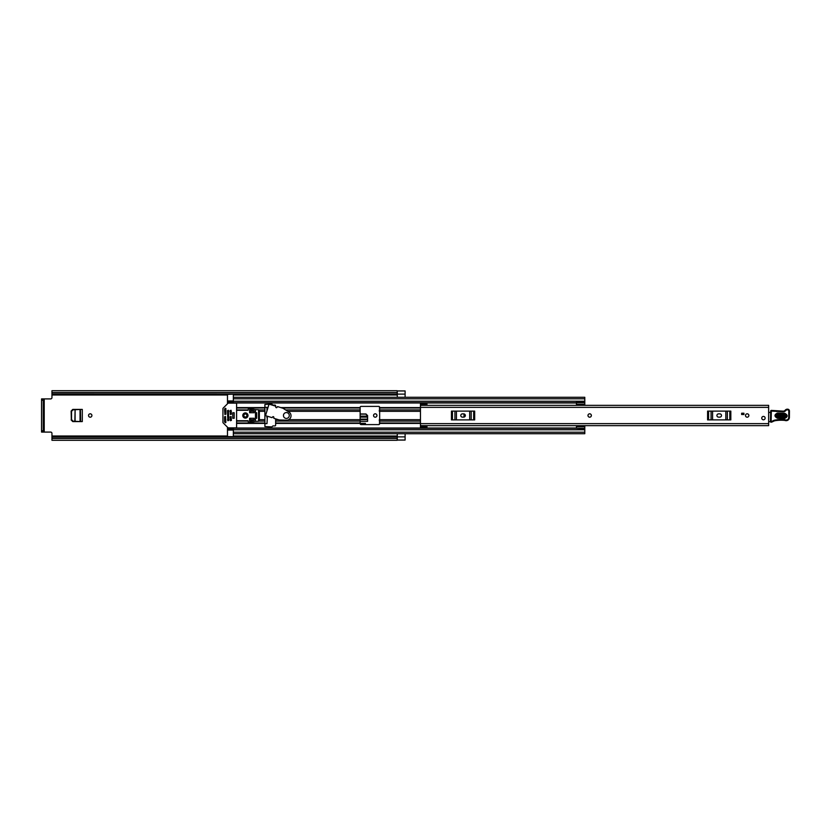 <?xml version="1.0" encoding="UTF-8"?>
<svg xmlns="http://www.w3.org/2000/svg" width="831" height="831" viewBox="0 0 831 831"><rect width="100%" height="100%" fill="white"/><g stroke="black" fill="none" stroke-linecap="round" stroke-linejoin="round"><path stroke-width="1.25" d="M91.909 415.5A1.693 1.693 0 0 0 90.215 413.807A1.693 1.693 0 0 0 88.533 415.5A1.693 1.693 0 0 0 90.215 417.193A1.693 1.693 0 0 0 91.909 415.5M360.145 419.686L367.593 419.686L367.375 415.542L365.775 414.035L360.145 414.035M71.341 411.044L71.341 419.956L71.144 411.044L72.983 409.413M72.983 421.587L71.341 419.956M376.931 415.5A1.693 1.693 0 0 0 375.238 413.807A1.693 1.693 0 0 0 373.545 415.5A1.693 1.693 0 0 0 375.238 417.193A1.693 1.693 0 0 0 376.931 415.5M397.291 440.025L405.102 440.025L397.291 440.004L397.291 433.72L405.102 433.72L405.102 440.077L397.166 440.077M397.291 390.975L405.102 390.975L397.291 390.975L397.291 397.28L405.102 397.291L405.102 390.923L397.166 390.923M379.663 411.376L379.663 419.624M379.663 421.078L379.663 423.633A0.976 0.976 0 0 1 378.687 424.61L361.121 424.61A0.976 0.976 0 0 1 360.145 423.633L360.145 407.367A0.976 0.976 0 0 1 361.121 406.39L378.687 406.39A0.976 0.976 0 0 1 379.663 407.367L379.663 423L420.455 423M379.341 421.078L379.341 419.624M266.98 410.867L266.98 407.367L264.902 407.367M264.902 423.633L266.98 423.633L267.395 416.248M51.958 437.033L397.166 437.033L397.166 438.467L51.958 438.467L51.958 433.387A1.298 1.298 0 0 0 50.66 432.089L44.22 432.089L44.22 398.911L50.66 398.911A1.298 1.298 0 0 0 51.958 397.613L51.958 394.06L397.291 394.029L51.958 393.967L51.958 392.533L397.166 392.533L397.166 393.967M71.144 411.044L72.775 409.413L82.29 409.413L82.29 421.587L72.775 421.587L71.144 419.956M360.145 421.369L367.593 421.369L367.593 415.573L365.775 414.035M360.145 413.973L365.993 413.973L367.593 415.625M365.411 424.61L365.411 423.374L275.632 423.405L275.632 418.855M266.98 417.713L266.98 416.123M397.166 437.033L51.958 436.94L397.166 436.857M397.166 392.533L397.166 390.715L51.958 390.715L51.958 392.533M397.166 438.467L397.166 440.285L51.958 440.285L51.958 438.467M367.375 415.542L365.775 414.015M360.145 414.118L365.785 414.118L367.375 415.604M360.145 417.12L367.458 417.12L367.406 416.154L360.145 416.154M367.458 417.12L367.406 416.154M80.42 409.423L80.607 421.587L75.091 421.296L75.091 409.704L74.852 421.286L80.42 421.577L80.42 409.423M74.987 409.714L73.055 409.808L71.549 411.324L71.539 419.562L73.055 421.192L75.091 421.296M75.091 409.704L80.046 409.444L75.029 409.725M397.166 394.143L51.958 393.967M44.22 398.911L41.55 398.911L43.243 398.911L43.243 400.21L41.55 400.21L41.55 398.911M43.243 432.089L41.55 432.089L41.55 430.79L43.243 430.79L43.243 432.089L44.22 432.089M41.55 430.79L41.55 400.21M43.243 430.79L43.243 400.21M420.455 408L379.663 408L379.663 409.922M379.341 411.376L379.341 409.922M379.341 408.042L379.663 407.315M379.663 423.685L379.341 422.958M589.667 413.807A1.693 1.693 0 0 0 587.984 415.5A1.693 1.693 0 0 0 589.667 417.193A1.693 1.693 0 0 0 591.36 415.5A1.693 1.693 0 0 0 589.667 413.807M747.183 413.807A1.693 1.693 0 0 0 745.49 415.5A1.693 1.693 0 0 0 747.183 417.193A1.693 1.693 0 0 0 748.866 415.5A1.693 1.693 0 0 0 747.183 413.807M763.44 416.414A1.693 1.693 0 0 0 761.757 418.107A1.693 1.693 0 0 0 763.44 419.79A1.693 1.693 0 0 0 765.133 418.107A1.693 1.693 0 0 0 763.44 416.414M420.455 404.666L420.455 403.399L426.957 403.399L426.957 404.666L420.455 404.666L420.455 405.351L768.644 405.351L768.644 425.649L420.455 425.638L420.455 427.601L426.957 427.601L426.957 425.649L420.455 425.638L420.455 423.633L768.644 423.633M426.957 404.666L426.957 405.351L420.455 405.362L420.455 423.633M743.922 414.524L741.647 414.524L741.647 413.225L743.922 413.225L743.922 414.524M718.555 413.869A1.631 1.631 0 0 0 716.924 415.5A1.631 1.631 0 0 0 718.555 417.131L719.854 417.131A1.631 1.631 0 0 0 721.485 415.5A1.631 1.631 0 0 0 719.854 413.869L718.555 413.869M707.586 411.106L708.594 411.106L708.594 419.894L707.586 419.894L707.586 411.106M729.815 419.894L729.815 411.106L730.823 411.106L730.823 419.894L711.076 419.894L711.076 411.106L708.594 411.106M711.076 411.106L712.572 411.106L712.572 419.894M725.827 419.894L725.827 411.106L712.572 411.106M725.827 411.106L727.333 411.106L727.333 419.894M729.815 411.106L727.333 411.106M711.076 419.894L708.594 419.894M462.42 413.869A1.631 1.631 0 0 0 460.79 415.5A1.631 1.631 0 0 0 462.42 417.131L463.719 417.131A1.631 1.631 0 0 0 465.339 415.5A1.631 1.631 0 0 0 463.719 413.869L462.42 413.869M451.451 411.106L452.459 411.106L452.459 419.894L451.451 419.894L451.451 411.106M473.68 419.894L473.68 411.106L474.678 411.106L474.678 419.894L454.931 419.894L454.931 411.106L452.459 411.106M454.931 411.106L456.437 411.106L456.437 419.894M469.692 419.894L469.692 411.106L456.437 411.106M469.692 411.106L471.198 411.106L471.198 419.894M473.68 411.106L471.198 411.106M454.931 419.894L452.459 419.894M768.644 411.74A1.298 1.298 0 0 1 768.696 411.76A0.654 0.654 0 0 0 769.641 412.436L770.649 412.311M770.524 421.66L768.644 421.691M784.713 414.191L777.567 413.931C775.323 414.981 775.281 416.123 777.442 417.339L784.589 417.598C786.832 416.549 786.874 415.407 784.713 414.191L784.755 413.287C788.048 415.147 787.985 416.892 784.557 418.502L777.411 418.242C774.108 416.383 774.17 414.638 777.598 413.028L784.755 413.287M777.556 414.285L784.703 414.544C786.417 415.51 786.386 416.414 784.609 417.245L777.452 416.985C775.739 416.019 775.78 415.116 777.556 414.285L777.484 416.082L784.641 416.341L784.672 415.448L777.525 415.188M770.68 411.023A0.654 0.654 0 0 1 771.355 410.4L783.114 411.127A2.607 2.607 0 0 0 785.212 410.192A2.794 2.794 0 0 1 787.466 409.184L787.695 409.195A1.818 1.818 0 0 1 789.45 411.065L789.388 417.453A3.251 3.251 0 0 1 785.212 420.538L784.724 420.393A37.073 37.073 0 0 0 775.344 420.673A6.503 6.503 0 0 0 773.121 421.462A6.503 6.503 0 0 1 771.251 422.19A0.654 0.654 0 0 1 770.462 421.535L770.68 411.033A0.654 0.654 0 0 1 770.68 411.023L771.334 411.044L771.116 421.546A5.859 5.859 0 0 0 772.799 420.901A7.157 7.157 0 0 1 775.24 420.039A37.717 37.717 0 0 1 784.848 419.748L785.399 419.915A2.607 2.607 0 0 0 788.744 417.442L788.796 411.054A1.174 1.174 0 0 0 787.674 409.839L787.435 409.828A2.15 2.15 0 0 0 785.711 410.607A3.251 3.251 0 0 1 783.093 411.771L771.334 411.044L771.355 410.4M771.251 422.19L770.462 421.535M785.212 420.538L784.848 419.748A37.717 37.717 0 0 0 775.24 420.039L775.344 420.673M787.674 409.839L787.695 409.195A1.818 1.818 0 0 1 789.45 411.065L788.796 411.054M776.611 410.888L776.559 411.532M787.435 409.828L787.466 409.184A2.794 2.794 0 0 0 785.212 410.192A2.607 2.607 0 0 1 783.114 411.127L783.093 411.771M765.133 418.107A1.693 1.693 0 0 1 763.44 419.79A1.693 1.693 0 0 1 761.757 418.107A1.693 1.693 0 0 1 763.44 416.414A1.693 1.693 0 0 1 765.133 418.107M591.36 415.5A1.693 1.693 0 0 1 589.667 417.193A1.693 1.693 0 0 1 587.984 415.5A1.693 1.693 0 0 1 589.667 413.807A1.693 1.693 0 0 1 591.36 415.5M748.866 415.5A1.693 1.693 0 0 1 747.183 417.193A1.693 1.693 0 0 1 745.49 415.5A1.693 1.693 0 0 1 747.183 413.807A1.693 1.693 0 0 1 748.866 415.5M464.041 413.911L464.041 417.089M275.632 406.141L275.632 405.746A0.654 0.654 0 0 0 274.978 405.092L273.139 405.092A0.654 0.654 0 0 1 272.672 404.905L272.08 404.302A0.654 0.654 0 0 0 271.623 404.115L264.902 404.437L264.902 426.563L271.623 426.885A0.654 0.654 0 0 0 272.08 426.698L272.672 426.095A0.654 0.654 0 0 1 273.139 425.908L274.978 425.908A0.654 0.654 0 0 0 275.632 425.254L275.632 423.405M576.33 405.351L576.465 404.572M233.345 394.143L227.486 394.351L227.486 401.591L233.345 401.591L227.486 401.57L227.486 403.793M227.486 427.207L227.486 429.43L233.345 429.43L227.486 429.409L227.486 436.649L233.345 436.649L233.345 428.277L576.465 428.277M576.465 426.428L576.33 425.649M254.161 411.335L250.256 411.335L250.256 412.737M250.256 418.263L250.256 419.665L254.161 419.665M227.486 402.723L233.345 402.723L233.345 394.351M584.795 433.709L233.345 433.709L584.795 433.709L584.795 428.349L576.465 428.349L584.795 428.775M584.795 397.291L233.345 397.291L584.795 397.291L584.795 405.248L576.465 405.237L576.465 402.225L584.795 402.225M227.486 428.277L233.345 428.277L227.486 428.277M576.465 428.349L576.465 425.752L584.795 425.752L584.795 428.349M576.465 426.75L584.795 426.75M584.795 404.25L576.465 404.25M576.465 402.651L584.795 402.651M255.46 418.263L256.696 418.263L256.696 412.737L255.46 412.737M234.186 412.737L232.763 412.737L232.763 418.263L234.186 418.263L234.186 412.737M246.911 415.5A1.527 1.527 0 0 0 245.384 413.973A1.527 1.527 0 0 0 243.847 415.5A1.527 1.527 0 0 0 245.384 417.027A1.527 1.527 0 0 0 246.911 415.5M247.981 415.5A2.607 2.607 0 0 0 245.384 412.893A2.607 2.607 0 0 0 242.777 415.5A2.607 2.607 0 0 0 245.384 418.107A2.607 2.607 0 0 0 247.981 415.5M225.533 416.476L224.557 416.798L224.557 421.847L225.305 422.73L225.866 422.501L225.533 416.476M228.411 427.861A0.654 0.654 0 0 1 227.954 427.674L223.124 422.844A0.654 0.654 0 0 1 222.937 422.387L222.937 408.613A0.654 0.654 0 0 1 223.124 408.156L227.954 403.326A0.654 0.654 0 0 1 228.411 403.139L235.942 403.139A0.654 0.654 0 0 1 236.596 403.793L236.596 427.207A0.654 0.654 0 0 1 235.942 427.861L228.411 427.861M224.889 414.524L225.866 414.202L225.866 408.499L225.305 408.27L224.557 409.153L224.889 414.524M231.07 416.476L230.094 416.798L230.416 420.704L231.392 420.382L231.07 416.476M231.07 410.296L230.094 410.618L230.416 414.524L231.392 414.202L231.07 410.296M228.463 410.296L227.486 410.618L227.819 420.704L228.785 420.382L228.463 410.296M236.596 420.704L247.981 420.704L248.303 421.868A0.654 0.654 0 0 0 249.082 422.501L255.46 421.359L255.46 409.641L249.082 408.499A0.654 0.654 0 0 0 248.303 409.132L247.981 410.296L236.596 410.296M258.566 421.255L258.566 409.745L259.365 410.95L259.365 420.05L258.566 421.255L255.46 421.359M258.566 409.745L255.46 409.641M249.612 409.808L249.612 412.737L254.161 412.737L254.161 410.784L249.612 409.808M249.612 421.192L254.161 420.216L254.161 418.263L249.612 418.263L249.612 421.192M234.186 418.211L234.186 412.789M275.799 406.878A0.654 0.654 0 0 0 276.235 407.689A0.654 0.654 0 0 0 277.045 407.252L277.585 406.608L282.997 408.27L289.24 412.207A4.425 4.425 0 0 1 286.685 420.185L279.32 419.967L273.887 418.336L273.804 417.494A0.654 0.654 0 0 0 273.368 416.684A0.654 0.654 0 0 0 272.558 417.12L272.059 417.65L265.525 415.677L269.005 404.146L275.674 406.162L275.799 406.878M283.444 415.5A2.929 2.929 0 0 0 286.363 418.429A2.929 2.929 0 0 0 289.292 415.5A2.929 2.929 0 0 0 286.363 412.571A2.929 2.929 0 0 0 283.444 415.5M51.958 395.005L227.486 395.005M233.345 395.005L397.291 395.005M51.958 435.995L227.486 435.995M233.345 435.995L397.291 435.995M397.291 436.877L405.102 436.877M360.145 419.53L367.582 419.53M367.562 419.146L360.145 419.146M80.046 409.444L80.046 421.556M397.291 394.123L405.102 394.123M420.455 407.367L768.644 407.367M426.957 426.334L420.455 426.334M784.557 418.502L784.641 416.341M773.121 421.462L772.799 420.901M789.388 417.453L788.744 417.442M777.411 418.242L777.442 417.339M777.567 413.931L777.598 413.028M784.672 415.448L784.703 414.544M777.452 416.985L777.484 416.082M275.632 419.665L278.302 419.665M288.689 419.665L360.145 419.665M288.097 411.335L360.145 411.335M276.037 407.595L276.806 407.595M280.785 407.595L360.145 407.595M282.125 408L360.145 408M286.103 409.912L360.145 409.912M275.632 423L360.145 423M275.632 421.088L360.145 421.088M379.663 419.665L420.455 419.665M379.663 411.335L420.455 411.335M379.663 407.595L420.455 407.595M227.486 402.983L576.465 402.983M236.596 407.595L264.902 407.595M236.596 423.405L264.902 423.405M227.486 428.017L576.465 428.017M379.663 423.405L420.455 423.405M379.663 409.912L420.455 409.912M379.663 421.088L420.455 421.088M259.365 411.335L264.902 411.335M259.365 419.665L264.902 419.665M236.596 408L264.902 408M236.596 409.912L248.303 409.912M258.856 409.912L264.902 409.912M227.486 411.335L228.785 411.335M230.094 411.335L231.392 411.335M249.612 411.335L250.256 411.335M236.596 423L264.902 423M249.612 419.665L250.256 419.665M227.486 419.665L228.785 419.665M230.094 419.665L231.392 419.665M236.596 421.088L248.303 421.088M258.856 421.088L264.902 421.088M233.345 398.787L584.795 398.787M233.345 401.228L584.795 401.228M227.486 402.277L233.345 402.277M233.345 432.213L584.795 432.213M233.345 429.772L584.795 429.772M227.486 428.723L233.345 428.723M576.465 426.272L584.795 426.272M584.795 404.728L576.465 404.728M233.345 430.063L227.486 430.063M227.486 400.937L233.345 400.937M233.345 402.723L576.465 402.723M584.795 425.752L576.465 425.752M576.465 405.248L584.795 405.248"/></g></svg>
